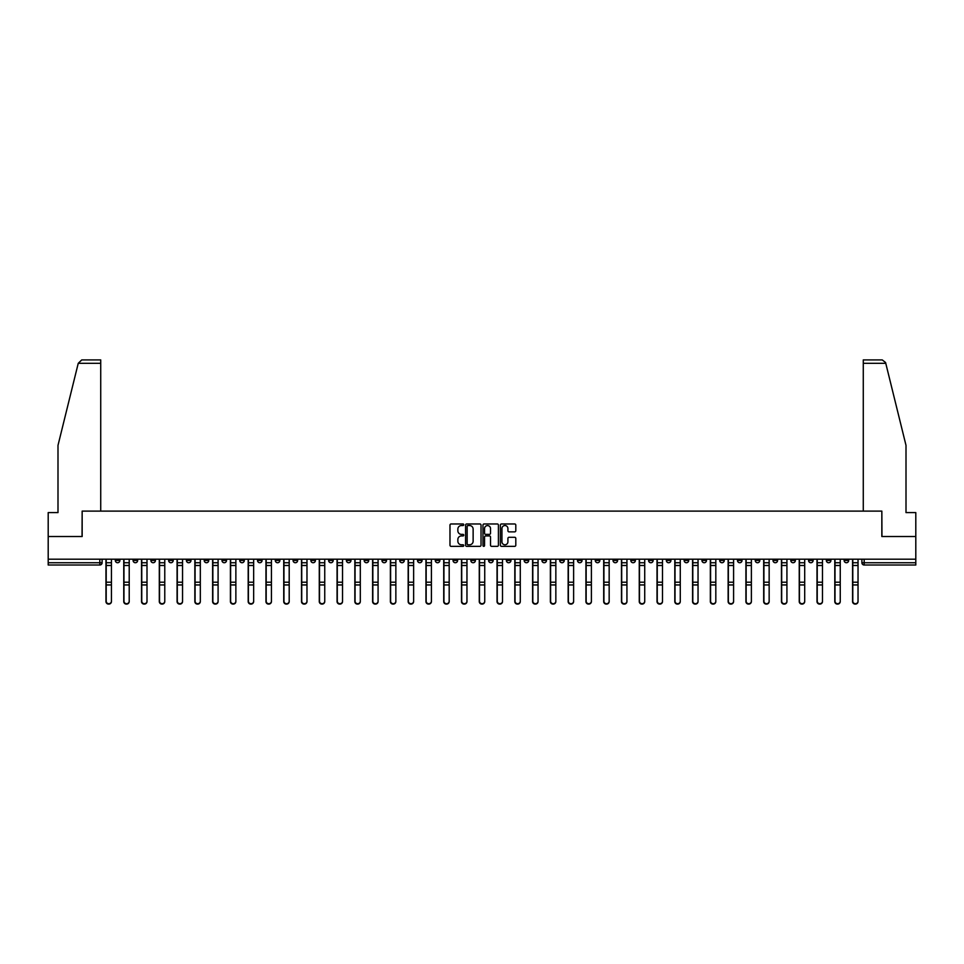 <?xml version="1.0" encoding="UTF-8"?>
<svg xmlns="http://www.w3.org/2000/svg" width="964" height="964" viewBox="0 0 964 964"><rect width="100%" height="100%" fill="white"/><g stroke="black" fill="none" stroke-linecap="round" stroke-linejoin="round"><path stroke-width="1.45" d="M463.768 524.753A0.783 0.783 0 0 0 462.985 523.97L451.104 523.97A1.121 1.121 0 0 0 449.983 525.091L449.983 545.226A1.121 1.121 0 0 0 451.104 546.347L462.985 546.347A0.783 0.783 0 0 0 463.768 545.564A0.783 0.783 0 0 0 462.985 544.781L461.443 544.781A3.579 3.579 0 0 1 457.864 541.202L457.864 539.515A3.579 3.579 0 0 1 461.443 535.936L462.985 535.936A0.783 0.783 0 0 0 463.768 535.153A0.783 0.783 0 0 0 462.985 534.369L461.443 534.369A3.579 3.579 0 0 1 457.864 530.79L457.864 529.116A3.579 3.579 0 0 1 461.443 525.537L462.985 525.537A0.783 0.783 0 0 0 463.768 524.753M701.925 559.204L701.925 560.458L706.479 560.458A2.277 2.277 0 0 1 704.202 562.735A2.277 2.277 0 0 1 701.925 560.458L701.925 559.204M595.27 559.204L595.27 560.458L599.825 560.458A2.277 2.277 0 0 1 597.547 562.735A2.277 2.277 0 0 1 595.27 560.458L595.27 559.204M577.484 559.204L577.484 560.458L582.051 560.458A2.277 2.277 0 0 1 579.762 562.735A2.277 2.277 0 0 1 577.484 560.458L577.484 559.204M470.83 559.204L470.83 560.458L475.397 560.458A2.277 2.277 0 0 1 473.107 562.735A2.277 2.277 0 0 1 470.83 560.458L470.83 559.204M453.056 559.204L453.056 560.458L457.611 560.458A2.277 2.277 0 0 1 455.333 562.735A2.277 2.277 0 0 1 453.056 560.458L453.056 559.204M435.282 559.204L435.282 560.458L439.837 560.458A2.277 2.277 0 0 1 437.56 562.735A2.277 2.277 0 0 1 435.282 560.458L435.282 559.204M399.735 559.204L399.735 560.458L404.29 560.458A2.277 2.277 0 0 1 402.012 562.735A2.277 2.277 0 0 1 399.735 560.458L399.735 559.204M364.175 560.458L364.175 559.204L364.175 560.458A2.277 2.277 0 0 0 366.453 562.735A2.277 2.277 0 0 1 364.175 560.458L368.73 560.458A2.277 2.277 0 0 1 366.453 562.735A2.277 2.277 0 0 0 368.73 560.458L368.73 559.204L368.73 560.458M346.401 560.458L346.401 559.204L346.401 560.458A2.277 2.277 0 0 0 348.679 562.735A2.277 2.277 0 0 1 346.401 560.458L350.956 560.458A2.277 2.277 0 0 1 348.679 562.735M328.628 560.458L328.628 559.204L328.628 560.458A2.277 2.277 0 0 0 330.905 562.735A2.277 2.277 0 0 1 328.628 560.458L333.183 560.458A2.277 2.277 0 0 1 330.905 562.735A2.277 2.277 0 0 0 333.183 560.458L333.183 559.204L333.183 560.458M310.854 559.204L310.854 560.458L315.409 560.458A2.277 2.277 0 0 1 313.131 562.735A2.277 2.277 0 0 1 310.854 560.458L310.854 559.204M293.08 559.204L293.08 560.458L297.635 560.458A2.277 2.277 0 0 1 295.358 562.735A2.277 2.277 0 0 1 293.08 560.458L293.08 559.204M275.294 559.204L275.294 560.458L279.861 560.458A2.277 2.277 0 0 1 277.572 562.735A2.277 2.277 0 0 1 275.294 560.458L275.294 559.204M257.521 560.458L257.521 559.204L257.521 560.458A2.277 2.277 0 0 0 259.798 562.735A2.277 2.277 0 0 1 257.521 560.458L262.075 560.458A2.277 2.277 0 0 1 259.798 562.735M221.973 560.458L221.973 559.204L221.973 560.458A2.277 2.277 0 0 0 224.251 562.735A2.277 2.277 0 0 1 221.973 560.458L226.528 560.458A2.277 2.277 0 0 1 224.251 562.735A2.277 2.277 0 0 0 226.528 560.458L226.528 559.204L226.528 560.458M204.199 560.458L204.199 559.204L204.199 560.458A2.277 2.277 0 0 0 206.477 562.735A2.277 2.277 0 0 1 204.199 560.458L208.754 560.458A2.277 2.277 0 0 1 206.477 562.735A2.277 2.277 0 0 0 208.754 560.458L208.754 559.204L208.754 560.458M186.413 560.458L186.413 559.204L186.413 560.458A2.277 2.277 0 0 0 188.703 562.735A2.277 2.277 0 0 1 186.413 560.458L190.98 560.458A2.277 2.277 0 0 1 188.703 562.735A2.277 2.277 0 0 0 190.98 560.458L190.98 559.204L190.98 560.458M168.64 560.458L168.64 559.204L168.64 560.458A2.277 2.277 0 0 0 170.917 562.735A2.277 2.277 0 0 1 168.64 560.458L173.207 560.458A2.277 2.277 0 0 1 170.917 562.735M150.866 560.458L150.866 559.204L150.866 560.458A2.277 2.277 0 0 0 153.143 562.735A2.277 2.277 0 0 1 150.866 560.458L155.421 560.458A2.277 2.277 0 0 1 153.143 562.735A2.277 2.277 0 0 0 155.421 560.458L155.421 559.204L155.421 560.458M133.092 560.458L133.092 559.204L133.092 560.458A2.277 2.277 0 0 0 135.37 562.735A2.277 2.277 0 0 1 133.092 560.458L137.647 560.458A2.277 2.277 0 0 1 135.37 562.735A2.277 2.277 0 0 0 137.647 560.458L137.647 559.204L137.647 560.458M514.692 531.863A1.121 1.121 0 0 0 515.8 530.742L515.8 525.091A1.121 1.121 0 0 0 514.692 523.97L501.485 523.97A1.121 1.121 0 0 0 500.376 525.091L500.376 545.226A1.121 1.121 0 0 0 501.485 546.347L514.692 546.347A1.121 1.121 0 0 0 515.8 545.226L515.8 538.406A1.121 1.121 0 0 0 514.692 537.285L509.04 537.285A1.121 1.121 0 0 0 507.92 538.406L507.92 541.78A2.988 2.988 0 0 1 504.931 544.781A2.988 2.988 0 0 1 501.943 541.78L501.943 528.525A2.988 2.988 0 0 1 504.931 525.537A2.988 2.988 0 0 1 507.92 528.525L507.92 530.742A1.121 1.121 0 0 0 509.04 531.863L514.692 531.863M78.241 363.32L81.759 359.909L100.726 359.909L100.726 363.32L78.241 363.32L57.997 445.368L57.997 512.595L48.2 512.595L48.2 536.526L82.157 536.526L82.157 511.113L881.843 511.113L881.843 536.526L915.8 536.526L915.8 559.204L48.2 559.204L48.2 562.735L102.1 562.735L102.1 559.204L102.1 562.735A2.277 2.277 0 0 1 99.822 565.012L48.2 565.012L48.2 562.735M48.2 536.526L48.2 559.204M481.024 525.091A1.121 1.121 0 0 0 479.903 523.97L466.709 523.97A1.121 1.121 0 0 0 465.588 525.091L465.588 545.226A1.121 1.121 0 0 0 466.709 546.347L479.903 546.347A1.121 1.121 0 0 0 481.024 545.226L481.024 525.091M484.097 523.97L497.291 523.97A1.121 1.121 0 0 1 498.412 525.091L498.412 545.226A1.121 1.121 0 0 1 497.291 546.347L491.652 546.347A1.121 1.121 0 0 1 490.531 545.226L490.531 537.056A1.121 1.121 0 0 0 489.411 535.936L485.663 535.936A1.121 1.121 0 0 0 484.543 537.056L484.543 545.564A0.783 0.783 0 0 1 483.759 546.347A0.783 0.783 0 0 1 482.976 545.564L482.976 525.091A1.121 1.121 0 0 1 484.097 523.97M861.9 559.204L861.9 562.735L915.8 562.735L915.8 565.012L864.178 565.012A2.277 2.277 0 0 1 861.9 562.735M915.8 559.204L915.8 562.735M848.682 559.204L848.682 560.458A2.277 2.277 0 0 1 846.404 562.735A2.277 2.277 0 0 1 844.127 560.458A2.277 2.277 0 0 0 846.404 562.735A2.277 2.277 0 0 0 848.682 560.458L844.127 560.458L844.127 559.204M830.908 559.204L830.908 560.458A2.277 2.277 0 0 1 828.63 562.735A2.277 2.277 0 0 1 826.353 560.458L830.908 560.458M826.353 559.204L826.353 560.458M813.134 559.204L813.134 560.458A2.277 2.277 0 0 1 810.857 562.735A2.277 2.277 0 0 1 808.579 560.458L813.134 560.458M808.579 559.204L808.579 560.458M795.36 560.458L795.36 559.204L795.36 560.458A2.277 2.277 0 0 1 793.083 562.735A2.277 2.277 0 0 1 790.793 560.458L795.36 560.458A2.277 2.277 0 0 1 793.083 562.735M790.793 559.204L790.793 560.458M777.587 559.204L777.587 560.458A2.277 2.277 0 0 1 775.297 562.735A2.277 2.277 0 0 1 773.02 560.458A2.277 2.277 0 0 0 775.297 562.735M773.02 559.204L773.02 560.458L777.587 560.458M759.801 559.204L759.801 560.458A2.277 2.277 0 0 1 757.523 562.735A2.277 2.277 0 0 1 755.246 560.458L759.801 560.458A2.277 2.277 0 0 1 757.523 562.735M755.246 559.204L755.246 560.458M742.027 559.204L742.027 560.458A2.277 2.277 0 0 1 739.75 562.735A2.277 2.277 0 0 1 737.472 560.458A2.277 2.277 0 0 0 739.75 562.735M737.472 559.204L737.472 560.458L742.027 560.458M724.253 559.204L724.253 560.458A2.277 2.277 0 0 1 721.976 562.735A2.277 2.277 0 0 1 719.698 560.458L724.253 560.458M719.698 559.204L719.698 560.458M706.479 559.204L706.479 560.458A2.277 2.277 0 0 1 704.202 562.735M688.706 559.204L688.706 560.458A2.277 2.277 0 0 1 686.428 562.735A2.277 2.277 0 0 1 684.139 560.458L688.706 560.458M684.139 559.204L684.139 560.458M670.92 559.204L670.92 560.458A2.277 2.277 0 0 1 668.642 562.735A2.277 2.277 0 0 1 666.365 560.458L670.92 560.458M666.365 559.204L666.365 560.458M653.146 559.204L653.146 560.458A2.277 2.277 0 0 1 650.869 562.735A2.277 2.277 0 0 1 648.591 560.458A2.277 2.277 0 0 0 650.869 562.735M648.591 559.204L648.591 560.458L653.146 560.458M635.372 559.204L635.372 560.458A2.277 2.277 0 0 1 633.095 562.735A2.277 2.277 0 0 1 630.817 560.458L635.372 560.458M630.817 559.204L630.817 560.458M617.599 559.204L617.599 560.458A2.277 2.277 0 0 1 615.321 562.735A2.277 2.277 0 0 1 613.044 560.458L617.599 560.458M613.044 559.204L613.044 560.458M599.825 559.204L599.825 560.458M582.051 559.204L582.051 560.458L582.051 559.204M564.265 559.204L564.265 560.458A2.277 2.277 0 0 1 561.988 562.735A2.277 2.277 0 0 1 559.71 560.458L564.265 560.458M559.71 559.204L559.71 560.458M546.492 559.204L546.492 560.458A2.277 2.277 0 0 1 544.214 562.735A2.277 2.277 0 0 1 541.937 560.458L546.492 560.458M541.937 559.204L541.937 560.458M528.718 559.204L528.718 560.458A2.277 2.277 0 0 1 526.44 562.735A2.277 2.277 0 0 1 524.163 560.458L528.718 560.458M524.163 559.204L524.163 560.458M510.944 559.204L510.944 560.458A2.277 2.277 0 0 1 508.667 562.735A2.277 2.277 0 0 1 506.389 560.458L510.944 560.458M506.389 559.204L506.389 560.458M493.17 559.204L493.17 560.458A2.277 2.277 0 0 1 490.893 562.735A2.277 2.277 0 0 1 488.603 560.458L493.17 560.458M488.603 559.204L488.603 560.458M475.397 559.204L475.397 560.458A2.277 2.277 0 0 1 473.107 562.735M457.611 559.204L457.611 560.458M439.837 560.458L439.837 559.204L439.837 560.458A2.277 2.277 0 0 1 437.56 562.735M422.063 559.204L422.063 560.458A2.277 2.277 0 0 1 419.786 562.735A2.277 2.277 0 0 1 417.508 560.458A2.277 2.277 0 0 0 419.786 562.735A2.277 2.277 0 0 0 422.063 560.458L417.508 560.458L417.508 559.204M404.29 560.458L404.29 559.204L404.29 560.458A2.277 2.277 0 0 1 402.012 562.735M386.516 559.204L386.516 560.458A2.277 2.277 0 0 1 384.238 562.735A2.277 2.277 0 0 1 381.949 560.458A2.277 2.277 0 0 0 384.238 562.735M381.949 559.204L381.949 560.458L386.516 560.458M350.956 559.204L350.956 560.458L350.956 559.204M315.409 560.458L315.409 559.204L315.409 560.458A2.277 2.277 0 0 1 313.131 562.735M297.635 560.458L297.635 559.204L297.635 560.458A2.277 2.277 0 0 1 295.358 562.735M279.861 560.458L279.861 559.204L279.861 560.458A2.277 2.277 0 0 1 277.572 562.735M262.075 559.204L262.075 560.458L262.075 559.204M244.302 560.458L244.302 559.204L244.302 560.458A2.277 2.277 0 0 1 242.024 562.735A2.277 2.277 0 0 1 239.747 560.458L244.302 560.458A2.277 2.277 0 0 1 242.024 562.735M239.747 559.204L239.747 560.458M173.207 559.204L173.207 560.458L173.207 559.204M119.873 559.204L119.873 560.458A2.277 2.277 0 0 1 117.596 562.735A2.277 2.277 0 0 1 115.319 560.458A2.277 2.277 0 0 0 117.596 562.735A2.277 2.277 0 0 0 119.873 560.458L119.873 559.204M115.319 559.204L115.319 560.458L119.873 560.458M99.822 559.204L99.822 565.012A2.277 2.277 0 0 0 102.1 562.735M467.938 525.537A0.783 0.783 0 0 0 467.154 526.32L467.154 543.997A0.783 0.783 0 0 0 467.938 544.781L469.552 544.781A3.579 3.579 0 0 0 473.131 541.202L473.131 529.116A3.579 3.579 0 0 0 469.552 525.537L467.938 525.537M490.531 528.585A2.988 2.988 0 0 0 487.531 525.597A2.988 2.988 0 0 0 484.543 528.585L484.543 533.261A1.121 1.121 0 0 0 485.663 534.369L489.411 534.369A1.121 1.121 0 0 0 490.531 533.261L490.531 528.585M105.968 559.204L105.968 601.572A2.615 2.531 180 0 0 108.703 604.091M111.438 601.174L111.438 601.572A2.615 2.531 180 0 1 108.824 604.091A2.615 2.531 180 0 1 106.197 601.572L106.197 601.174A2.615 2.531 0 0 0 108.824 603.705A2.615 2.531 0 0 0 111.438 601.174L111.438 584.943L106.197 584.943L106.197 601.174M106.197 559.204L106.197 584.943M111.438 559.204L111.438 584.943M123.754 559.204L123.754 601.572A2.615 2.531 180 0 0 126.477 604.091M141.527 559.204L141.527 601.572A2.615 2.531 180 0 0 144.263 604.091M100.726 511.113L100.726 363.32M82.048 536.526L82.157 511.113M915.8 536.526L915.8 512.595L906.003 512.595L906.003 445.368L885.567 362.5L882.241 359.909L863.274 359.909L863.274 511.113M881.952 536.526L881.843 511.113M129.212 601.174L129.212 601.572A2.615 2.531 180 0 1 126.597 604.091A2.615 2.531 180 0 1 123.97 601.572L123.97 601.174A2.615 2.531 0 0 0 126.597 603.705A2.615 2.531 0 0 0 129.212 601.174L129.212 584.943L123.97 584.943L123.97 601.174M123.97 559.204L123.97 584.943M129.212 559.204L129.212 584.943M146.998 601.174L146.998 601.572A2.615 2.531 180 0 1 144.371 604.091A2.615 2.531 180 0 1 141.756 601.572L141.756 601.174A2.615 2.531 0 0 0 144.371 603.705A2.615 2.531 0 0 0 146.998 601.174L146.998 584.943L141.756 584.943L141.756 601.174M141.756 559.204L141.756 584.943M146.998 559.204L146.998 584.943M159.301 559.204L159.301 601.572A2.615 2.531 180 0 0 162.036 604.091M177.075 559.204L177.075 601.572A2.615 2.531 180 0 0 179.81 604.091M194.849 559.204L194.849 601.572A2.615 2.531 180 0 0 197.584 604.091M164.772 601.174L164.772 601.572A2.615 2.531 180 0 1 162.145 604.091A2.615 2.531 180 0 1 159.53 601.572L159.53 601.174A2.615 2.531 0 0 0 162.145 603.705A2.615 2.531 0 0 0 164.772 601.174L164.772 584.943L159.53 584.943L159.53 601.174M159.53 559.204L159.53 584.943M164.772 559.204L164.772 584.943M182.545 601.174L182.545 601.572A2.615 2.531 180 0 1 179.919 604.091A2.615 2.531 180 0 1 177.304 601.572L177.304 601.174A2.615 2.531 0 0 0 179.919 603.705A2.615 2.531 0 0 0 182.545 601.174L182.545 584.943L177.304 584.943L177.304 601.174M177.304 559.204L177.304 584.943M182.545 559.204L182.545 584.943M200.319 601.174L200.319 601.572A2.615 2.531 180 0 1 197.704 604.091A2.615 2.531 180 0 1 195.077 601.572L195.077 601.174A2.615 2.531 0 0 0 197.704 603.705A2.615 2.531 0 0 0 200.319 601.174L200.319 584.943L195.077 584.943L195.077 601.174M195.077 559.204L195.077 584.943M200.319 559.204L200.319 584.943M212.622 559.204L212.622 601.572A2.615 2.531 180 0 0 215.358 604.091M218.093 601.174L218.093 601.572A2.615 2.531 180 0 1 215.478 604.091A2.615 2.531 180 0 1 212.851 601.572L212.851 601.174A2.615 2.531 0 0 0 215.478 603.705A2.615 2.531 0 0 0 218.093 601.174L218.093 584.943L212.851 584.943L212.851 601.174M212.851 559.204L212.851 584.943M218.093 559.204L218.093 584.943M230.408 559.204L230.408 601.572A2.615 2.531 180 0 0 233.143 604.091M235.867 601.174L235.867 601.572A2.615 2.531 180 0 1 233.252 604.091A2.615 2.531 180 0 1 230.625 601.572L230.625 601.174A2.615 2.531 0 0 0 233.252 603.705A2.615 2.531 0 0 0 235.867 601.174L235.867 584.943L230.625 584.943L230.625 601.174M230.625 559.204L230.625 584.943M235.867 559.204L235.867 584.943M248.182 559.204L248.182 601.572A2.615 2.531 180 0 0 250.917 604.091M253.653 601.174L253.653 601.572A2.615 2.531 180 0 1 251.026 604.091A2.615 2.531 180 0 1 248.411 601.572L248.411 601.174A2.615 2.531 0 0 0 251.026 603.705A2.615 2.531 0 0 0 253.653 601.174L253.653 584.943L248.411 584.943L248.411 601.174M248.411 559.204L248.411 584.943M253.653 559.204L253.653 584.943M265.956 559.204L265.956 601.572A2.615 2.531 180 0 0 268.691 604.091M271.426 601.174L271.426 601.572A2.615 2.531 180 0 1 268.799 604.091A2.615 2.531 180 0 1 266.185 601.572L266.185 601.174A2.615 2.531 0 0 0 268.799 603.705A2.615 2.531 0 0 0 271.426 601.174L271.426 584.943L266.185 584.943L266.185 601.174M266.185 559.204L266.185 584.943M271.426 559.204L271.426 584.943M283.729 559.204L283.729 601.572A2.615 2.531 180 0 0 286.465 604.091M289.2 601.174L289.2 601.572A2.615 2.531 180 0 1 286.585 604.091A2.615 2.531 180 0 1 283.958 601.572L283.958 601.174A2.615 2.531 0 0 0 286.585 603.705A2.615 2.531 0 0 0 289.2 601.174L289.2 584.943L283.958 584.943L283.958 601.174M283.958 559.204L283.958 584.943M289.2 559.204L289.2 584.943M301.503 559.204L301.503 601.572A2.615 2.531 180 0 0 304.238 604.091M306.974 601.174L306.974 601.572A2.615 2.531 180 0 1 304.359 604.091A2.615 2.531 180 0 1 301.732 601.572L301.732 601.174A2.615 2.531 0 0 0 304.359 603.705A2.615 2.531 0 0 0 306.974 601.174L306.974 584.943L301.732 584.943L301.732 601.174M301.732 559.204L301.732 584.943M306.974 559.204L306.974 584.943M319.277 559.204L319.277 601.572A2.615 2.531 180 0 0 322.012 604.091M324.748 601.174L324.748 601.572A2.615 2.531 180 0 1 322.133 604.091A2.615 2.531 180 0 1 319.506 601.572L319.506 601.174A2.615 2.531 0 0 0 322.133 603.705A2.615 2.531 0 0 0 324.748 601.174L324.748 584.943L319.506 584.943L319.506 601.174M319.506 559.204L319.506 584.943M324.748 559.204L324.748 584.943M337.063 559.204L337.063 601.572A2.615 2.531 180 0 0 339.798 604.091M342.533 601.174L342.533 601.572A2.615 2.531 180 0 1 339.906 604.091A2.615 2.531 180 0 1 337.292 601.572L337.292 601.174A2.615 2.531 0 0 0 339.906 603.705A2.615 2.531 0 0 0 342.533 601.174L342.533 584.943L337.292 584.943L337.292 601.174M337.292 559.204L337.292 584.943M342.533 559.204L342.533 584.943M354.836 559.204L354.836 601.572A2.615 2.531 180 0 0 357.572 604.091M360.307 601.174L360.307 601.572A2.615 2.531 180 0 1 357.68 604.091A2.615 2.531 180 0 1 355.065 601.572L355.065 601.174A2.615 2.531 0 0 0 357.68 603.705A2.615 2.531 0 0 0 360.307 601.174L360.307 584.943L355.065 584.943L355.065 601.174M355.065 559.204L355.065 584.943M360.307 559.204L360.307 584.943M372.61 559.204L372.61 601.572A2.615 2.531 180 0 0 375.345 604.091M378.081 601.174L378.081 601.572A2.615 2.531 180 0 1 375.454 604.091A2.615 2.531 180 0 1 372.839 601.572L372.839 601.174A2.615 2.531 0 0 0 375.454 603.705A2.615 2.531 0 0 0 378.081 601.174L378.081 584.943L372.839 584.943L372.839 601.174M372.839 559.204L372.839 584.943M378.081 559.204L378.081 584.943M390.384 559.204L390.384 601.572A2.615 2.531 180 0 0 393.119 604.091M395.855 601.174L395.855 601.572A2.615 2.531 180 0 1 393.24 604.091A2.615 2.531 180 0 1 390.613 601.572L390.613 601.174A2.615 2.531 0 0 0 393.24 603.705A2.615 2.531 0 0 0 395.855 601.174L395.855 584.943L390.613 584.943L390.613 601.174M390.613 559.204L390.613 584.943M395.855 559.204L395.855 584.943M408.158 559.204L408.158 601.572A2.615 2.531 180 0 0 410.893 604.091M413.628 601.174L413.628 601.572A2.615 2.531 180 0 1 411.013 604.091A2.615 2.531 180 0 1 408.387 601.572L408.387 601.174A2.615 2.531 0 0 0 411.013 603.705A2.615 2.531 0 0 0 413.628 601.174L413.628 584.943L408.387 584.943L408.387 601.174M408.387 559.204L408.387 584.943M413.628 559.204L413.628 584.943M425.943 559.204L425.943 601.572A2.615 2.531 180 0 0 428.667 604.091M431.402 601.174L431.402 601.572A2.615 2.531 180 0 1 428.787 604.091A2.615 2.531 180 0 1 426.16 601.572L426.16 601.174A2.615 2.531 0 0 0 428.787 603.705A2.615 2.531 0 0 0 431.402 601.174L431.402 584.943L426.16 584.943L426.16 601.174M426.16 559.204L426.16 584.943M431.402 559.204L431.402 584.943M443.717 559.204L443.717 601.572A2.615 2.531 180 0 0 446.453 604.091M449.188 601.174L449.188 601.572A2.615 2.531 180 0 1 446.561 604.091A2.615 2.531 180 0 1 443.946 601.572L443.946 601.174A2.615 2.531 0 0 0 446.561 603.705A2.615 2.531 0 0 0 449.188 601.174L449.188 584.943L443.946 584.943L443.946 601.174M443.946 559.204L443.946 584.943M449.188 559.204L449.188 584.943M461.491 559.204L461.491 601.572A2.615 2.531 180 0 0 464.226 604.091M466.962 601.174L466.962 601.572A2.615 2.531 180 0 1 464.335 604.091A2.615 2.531 180 0 1 461.72 601.572L461.72 601.174A2.615 2.531 0 0 0 464.335 603.705A2.615 2.531 0 0 0 466.962 601.174L466.962 584.943L461.72 584.943L461.72 601.174M461.72 559.204L461.72 584.943M466.962 559.204L466.962 584.943M479.265 559.204L479.265 601.572A2.615 2.531 180 0 0 482 604.091M484.735 601.174L484.735 601.572A2.615 2.531 180 0 1 482.108 604.091A2.615 2.531 180 0 1 479.494 601.572L479.494 601.174A2.615 2.531 0 0 0 482.108 603.705A2.615 2.531 0 0 0 484.735 601.174L484.735 584.943L479.494 584.943L479.494 601.174M479.494 559.204L479.494 584.943M484.735 559.204L484.735 584.943M497.038 559.204L497.038 601.572A2.615 2.531 180 0 0 499.774 604.091M502.509 601.174L502.509 601.572A2.615 2.531 180 0 1 499.894 604.091A2.615 2.531 180 0 1 497.267 601.572L497.267 601.174A2.615 2.531 0 0 0 499.894 603.705A2.615 2.531 0 0 0 502.509 601.174L502.509 584.943L497.267 584.943L497.267 601.174M497.267 559.204L497.267 584.943M502.509 559.204L502.509 584.943M514.812 559.204L514.812 601.572A2.615 2.531 180 0 0 517.548 604.091M520.283 601.174L520.283 601.572A2.615 2.531 180 0 1 517.668 604.091A2.615 2.531 180 0 1 515.041 601.572L515.041 601.174A2.615 2.531 0 0 0 517.668 603.705A2.615 2.531 0 0 0 520.283 601.174L520.283 584.943L515.041 584.943L515.041 601.174M515.041 559.204L515.041 584.943M520.283 559.204L520.283 584.943M532.598 559.204L532.598 601.572A2.615 2.531 180 0 0 535.333 604.091M538.057 601.174L538.057 601.572A2.615 2.531 180 0 1 535.442 604.091A2.615 2.531 180 0 1 532.815 601.572L532.815 601.174A2.615 2.531 0 0 0 535.442 603.705A2.615 2.531 0 0 0 538.057 601.174L538.057 584.943L532.815 584.943L532.815 601.174M532.815 559.204L532.815 584.943M538.057 559.204L538.057 584.943M550.372 559.204L550.372 601.572A2.615 2.531 180 0 0 553.107 604.091M555.842 601.174L555.842 601.572A2.615 2.531 180 0 1 553.216 604.091A2.615 2.531 180 0 1 550.601 601.572L550.601 601.174A2.615 2.531 0 0 0 553.216 603.705A2.615 2.531 0 0 0 555.842 601.174L555.842 584.943L550.601 584.943L550.601 601.174M550.601 559.204L550.601 584.943M555.842 559.204L555.842 584.943M568.145 559.204L568.145 601.572A2.615 2.531 180 0 0 570.881 604.091M573.616 601.174L573.616 601.572A2.615 2.531 180 0 1 570.989 604.091A2.615 2.531 180 0 1 568.374 601.572L568.374 601.174A2.615 2.531 0 0 0 570.989 603.705A2.615 2.531 0 0 0 573.616 601.174L573.616 584.943L568.374 584.943L568.374 601.174M568.374 559.204L568.374 584.943M573.616 559.204L573.616 584.943M585.919 559.204L585.919 601.572A2.615 2.531 180 0 0 588.655 604.091M591.39 601.174L591.39 601.572A2.615 2.531 180 0 1 588.775 604.091A2.615 2.531 180 0 1 586.148 601.572L586.148 601.174A2.615 2.531 0 0 0 588.775 603.705A2.615 2.531 0 0 0 591.39 601.174L591.39 584.943L586.148 584.943L586.148 601.174M586.148 559.204L586.148 584.943M591.39 559.204L591.39 584.943M603.693 559.204L603.693 601.572A2.615 2.531 180 0 0 606.428 604.091M609.164 601.174L609.164 601.572A2.615 2.531 180 0 1 606.549 604.091A2.615 2.531 180 0 1 603.922 601.572L603.922 601.174A2.615 2.531 0 0 0 606.549 603.705A2.615 2.531 0 0 0 609.164 601.174L609.164 584.943L603.922 584.943L603.922 601.174M603.922 559.204L603.922 584.943M609.164 559.204L609.164 584.943M621.467 559.204L621.467 601.572A2.615 2.531 180 0 0 624.202 604.091M626.937 601.174L626.937 601.572A2.615 2.531 180 0 1 624.323 604.091A2.615 2.531 180 0 1 621.696 601.572L621.696 601.174A2.615 2.531 0 0 0 624.323 603.705A2.615 2.531 0 0 0 626.937 601.174L626.937 584.943L621.696 584.943L621.696 601.174M621.696 559.204L621.696 584.943M626.937 559.204L626.937 584.943M639.253 559.204L639.253 601.572A2.615 2.531 180 0 0 641.988 604.091M644.723 601.174L644.723 601.572A2.615 2.531 180 0 1 642.096 604.091A2.615 2.531 180 0 1 639.481 601.572L639.481 601.174A2.615 2.531 0 0 0 642.096 603.705A2.615 2.531 0 0 0 644.723 601.174L644.723 584.943L639.481 584.943L639.481 601.174M639.481 559.204L639.481 584.943M644.723 559.204L644.723 584.943M657.026 559.204L657.026 601.572A2.615 2.531 180 0 0 659.762 604.091M662.497 601.174L662.497 601.572A2.615 2.531 180 0 1 659.87 604.091A2.615 2.531 180 0 1 657.255 601.572L657.255 601.174A2.615 2.531 0 0 0 659.87 603.705A2.615 2.531 0 0 0 662.497 601.174L662.497 584.943L657.255 584.943L657.255 601.174M657.255 559.204L657.255 584.943M662.497 559.204L662.497 584.943M674.8 559.204L674.8 601.572A2.615 2.531 180 0 0 677.535 604.091M680.271 601.174L680.271 601.572A2.615 2.531 180 0 1 677.644 604.091A2.615 2.531 180 0 1 675.029 601.572L675.029 601.174A2.615 2.531 0 0 0 677.644 603.705A2.615 2.531 0 0 0 680.271 601.174L680.271 584.943L675.029 584.943L675.029 601.174M675.029 559.204L675.029 584.943M680.271 559.204L680.271 584.943M692.574 559.204L692.574 601.572A2.615 2.531 180 0 0 695.309 604.091M698.044 601.174L698.044 601.572A2.615 2.531 180 0 1 695.43 604.091A2.615 2.531 180 0 1 692.803 601.572L692.803 601.174A2.615 2.531 0 0 0 695.43 603.705A2.615 2.531 0 0 0 698.044 601.174L698.044 584.943L692.803 584.943L692.803 601.174M692.803 559.204L692.803 584.943M698.044 559.204L698.044 584.943M710.348 559.204L710.348 601.572A2.615 2.531 180 0 0 713.083 604.091M715.818 601.174L715.818 601.572A2.615 2.531 180 0 1 713.203 604.091A2.615 2.531 180 0 1 710.576 601.572L710.576 601.174A2.615 2.531 0 0 0 713.203 603.705A2.615 2.531 0 0 0 715.818 601.174L715.818 584.943L710.576 584.943L710.576 601.174M710.576 559.204L710.576 584.943M715.818 559.204L715.818 584.943M728.133 559.204L728.133 601.572A2.615 2.531 180 0 0 730.857 604.091M733.592 601.174L733.592 601.572A2.615 2.531 180 0 1 730.977 604.091A2.615 2.531 180 0 1 728.35 601.572L728.35 601.174A2.615 2.531 0 0 0 730.977 603.705A2.615 2.531 0 0 0 733.592 601.174L733.592 584.943L728.35 584.943L728.35 601.174M728.35 559.204L728.35 584.943M733.592 559.204L733.592 584.943M745.907 559.204L745.907 601.572A2.615 2.531 180 0 0 748.642 604.091M751.378 601.174L751.378 601.572A2.615 2.531 180 0 1 748.751 604.091A2.615 2.531 180 0 1 746.136 601.572L746.136 601.174A2.615 2.531 0 0 0 748.751 603.705A2.615 2.531 0 0 0 751.378 601.174L751.378 584.943L746.136 584.943L746.136 601.174M746.136 559.204L746.136 584.943M751.378 559.204L751.378 584.943M763.681 559.204L763.681 601.572A2.615 2.531 180 0 0 766.416 604.091M769.151 601.174L769.151 601.572A2.615 2.531 180 0 1 766.525 604.091A2.615 2.531 180 0 1 763.91 601.572L763.91 601.174A2.615 2.531 0 0 0 766.525 603.705A2.615 2.531 0 0 0 769.151 601.174L769.151 584.943L763.91 584.943L763.91 601.174M763.91 559.204L763.91 584.943M769.151 559.204L769.151 584.943M781.455 559.204L781.455 601.572A2.615 2.531 180 0 0 784.19 604.091M786.925 601.174L786.925 601.572A2.615 2.531 180 0 1 784.298 604.091A2.615 2.531 180 0 1 781.684 601.572L781.684 601.174A2.615 2.531 0 0 0 784.298 603.705A2.615 2.531 0 0 0 786.925 601.174L786.925 584.943L781.684 584.943L781.684 601.174M781.684 559.204L781.684 584.943M786.925 559.204L786.925 584.943M799.228 559.204L799.228 601.572A2.615 2.531 180 0 0 801.964 604.091M804.699 601.174L804.699 601.572A2.615 2.531 180 0 1 802.084 604.091A2.615 2.531 180 0 1 799.457 601.572L799.457 601.174A2.615 2.531 0 0 0 802.084 603.705A2.615 2.531 0 0 0 804.699 601.174L804.699 584.943L799.457 584.943L799.457 601.174M799.457 559.204L799.457 584.943M804.699 559.204L804.699 584.943M817.002 559.204L817.002 601.572A2.615 2.531 180 0 0 819.737 604.091M822.473 601.174L822.473 601.572A2.615 2.531 180 0 1 819.858 604.091A2.615 2.531 180 0 1 817.231 601.572L817.231 601.174A2.615 2.531 0 0 0 819.858 603.705A2.615 2.531 0 0 0 822.473 601.174L822.473 584.943L817.231 584.943L817.231 601.174M817.231 559.204L817.231 584.943M822.473 559.204L822.473 584.943M834.788 559.204L834.788 601.572A2.615 2.531 180 0 0 837.523 604.091M840.246 601.174L840.246 601.572A2.615 2.531 180 0 1 837.632 604.091A2.615 2.531 180 0 1 835.017 601.572L835.017 601.174A2.615 2.531 0 0 0 837.632 603.705A2.615 2.531 0 0 0 840.246 601.174L840.246 584.943L835.017 584.943L835.017 601.174M835.017 559.204L835.017 584.943M840.246 559.204L840.246 584.943M852.562 559.204L852.562 601.572A2.615 2.531 180 0 0 855.297 604.091M858.032 601.174L858.032 601.572A2.615 2.531 180 0 1 855.405 604.091A2.615 2.531 180 0 1 852.791 601.572L852.791 601.174A2.615 2.531 0 0 0 855.405 603.705A2.615 2.531 0 0 0 858.032 601.174L858.032 584.943L852.791 584.943L852.791 601.174M852.791 559.204L852.791 584.943M858.032 559.204L858.032 584.943M864.178 559.204L864.178 565.012M105.968 562.735L111.438 562.735M111.438 582.196L106.197 582.196M111.438 565.482L106.197 565.482M123.754 562.735L129.212 562.735M141.527 562.735L146.998 562.735M885.759 363.32L863.274 363.32M129.212 582.196L123.97 582.196M129.212 565.482L123.97 565.482M146.998 582.196L141.756 582.196M146.998 565.482L141.756 565.482M159.301 562.735L164.772 562.735M177.075 562.735L182.545 562.735M194.849 562.735L200.319 562.735M164.772 582.196L159.53 582.196M164.772 565.482L159.53 565.482M182.545 582.196L177.304 582.196M182.545 565.482L177.304 565.482M200.319 582.196L195.077 582.196M200.319 565.482L195.077 565.482M212.622 562.735L218.093 562.735M218.093 582.196L212.851 582.196M218.093 565.482L212.851 565.482M230.408 562.735L235.867 562.735M235.867 582.196L230.625 582.196M235.867 565.482L230.625 565.482M248.182 562.735L253.653 562.735M253.653 582.196L248.411 582.196M253.653 565.482L248.411 565.482M265.956 562.735L271.426 562.735M271.426 582.196L266.185 582.196M271.426 565.482L266.185 565.482M283.729 562.735L289.2 562.735M289.2 582.196L283.958 582.196M289.2 565.482L283.958 565.482M301.503 562.735L306.974 562.735M306.974 582.196L301.732 582.196M306.974 565.482L301.732 565.482M319.277 562.735L324.748 562.735M324.748 582.196L319.506 582.196M324.748 565.482L319.506 565.482M337.063 562.735L342.533 562.735M342.533 582.196L337.292 582.196M342.533 565.482L337.292 565.482M354.836 562.735L360.307 562.735M360.307 582.196L355.065 582.196M360.307 565.482L355.065 565.482M372.61 562.735L378.081 562.735M378.081 582.196L372.839 582.196M378.081 565.482L372.839 565.482M390.384 562.735L395.855 562.735M395.855 582.196L390.613 582.196M395.855 565.482L390.613 565.482M408.158 562.735L413.628 562.735M413.628 582.196L408.387 582.196M413.628 565.482L408.387 565.482M425.943 562.735L431.402 562.735M431.402 582.196L426.16 582.196M431.402 565.482L426.16 565.482M443.717 562.735L449.188 562.735M449.188 582.196L443.946 582.196M449.188 565.482L443.946 565.482M461.491 562.735L466.962 562.735M466.962 582.196L461.72 582.196M466.962 565.482L461.72 565.482M479.265 562.735L484.735 562.735M484.735 582.196L479.494 582.196M484.735 565.482L479.494 565.482M497.038 562.735L502.509 562.735M502.509 582.196L497.267 582.196M502.509 565.482L497.267 565.482M514.812 562.735L520.283 562.735M520.283 582.196L515.041 582.196M520.283 565.482L515.041 565.482M532.598 562.735L538.057 562.735M538.057 582.196L532.815 582.196M538.057 565.482L532.815 565.482M550.372 562.735L555.842 562.735M555.842 582.196L550.601 582.196M555.842 565.482L550.601 565.482M568.145 562.735L573.616 562.735M573.616 582.196L568.374 582.196M573.616 565.482L568.374 565.482M585.919 562.735L591.39 562.735M591.39 582.196L586.148 582.196M591.39 565.482L586.148 565.482M603.693 562.735L609.164 562.735M609.164 582.196L603.922 582.196M609.164 565.482L603.922 565.482M621.467 562.735L626.937 562.735M626.937 582.196L621.696 582.196M626.937 565.482L621.696 565.482M639.253 562.735L644.723 562.735M644.723 582.196L639.481 582.196M644.723 565.482L639.481 565.482M657.026 562.735L662.497 562.735M662.497 582.196L657.255 582.196M662.497 565.482L657.255 565.482M674.8 562.735L680.271 562.735M680.271 582.196L675.029 582.196M680.271 565.482L675.029 565.482M692.574 562.735L698.044 562.735M698.044 582.196L692.803 582.196M698.044 565.482L692.803 565.482M710.348 562.735L715.818 562.735M715.818 582.196L710.576 582.196M715.818 565.482L710.576 565.482M728.133 562.735L733.592 562.735M733.592 582.196L728.35 582.196M733.592 565.482L728.35 565.482M745.907 562.735L751.378 562.735M751.378 582.196L746.136 582.196M751.378 565.482L746.136 565.482M763.681 562.735L769.151 562.735M769.151 582.196L763.91 582.196M769.151 565.482L763.91 565.482M781.455 562.735L786.925 562.735M786.925 582.196L781.684 582.196M786.925 565.482L781.684 565.482M799.228 562.735L804.699 562.735M804.699 582.196L799.457 582.196M804.699 565.482L799.457 565.482M817.002 562.735L822.473 562.735M822.473 582.196L817.231 582.196M822.473 565.482L817.231 565.482M834.788 562.735L840.246 562.735M840.246 582.196L835.017 582.196M840.246 565.482L835.017 565.482M852.562 562.735L858.032 562.735M858.032 582.196L852.791 582.196M858.032 565.482L852.791 565.482"/></g></svg>
